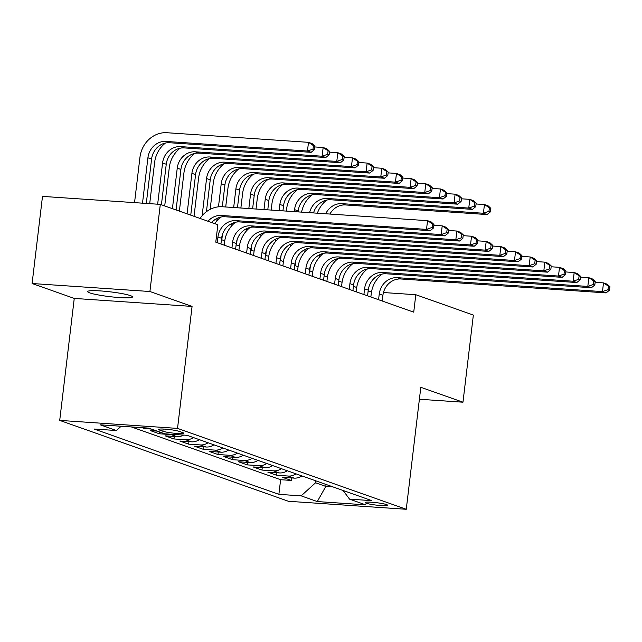<?xml version="1.0" encoding="UTF-8"?>
<svg xmlns="http://www.w3.org/2000/svg" width="642" height="642" viewBox="0 0 642 642"><rect width="100%" height="100%" fill="white"/><g stroke="black" fill="none" stroke-linecap="round" stroke-linejoin="round"><path stroke-width="0.96" d="M130.446 295.633A22.59 2.416 -173.2 0 0 105.408 291.324A22.59 2.416 -173.2 0 0 87.633 291.58A22.59 2.416 -173.2 0 0 89.687 292.872A22.59 2.416 -173.2 0 0 114.733 297.182A22.59 2.416 -173.2 0 0 132.501 296.925A22.59 2.416 -173.2 0 0 130.446 295.633M386.572 504.588A11.299 1.212 -173.2 0 0 374.053 502.429A11.299 1.212 -173.2 0 0 365.17 502.558A11.299 1.212 -173.2 0 0 366.197 503.208A11.299 1.212 -173.2 0 0 378.716 505.366A11.299 1.212 -173.2 0 0 387.599 505.238A11.299 1.212 -173.2 0 0 386.572 504.588M59.714 420.398L288.451 501.282L406.266 509.275L177.529 428.399L59.714 420.398L74.255 298.418L192.07 306.419L149.915 291.508L32.1 283.515L74.255 298.418M32.1 283.515L42.492 196.388L160.307 204.381L149.915 291.508M142.051 427.668L144.659 428.583L144.747 427.845M157.154 431.111L150.525 430.662L159.32 433.775L159.537 431.954M183.596 435.091A14.124 12.68 -70.5 0 1 176.807 436.632L165.187 435.846L173.982 438.959L174.279 436.464M199.301 439.65A14.124 12.68 -70.5 0 1 191.468 441.816L179.848 441.03L188.644 444.144L188.941 441.648M213.971 444.834A14.124 12.68 -70.5 0 1 206.138 447.001L194.51 446.214L203.313 449.328L203.61 446.832M228.632 450.018A14.124 12.68 -70.5 0 1 220.8 452.185L209.172 451.398L217.975 454.512L218.272 452.016M243.294 455.202A14.124 12.68 -70.5 0 1 235.462 457.377L223.841 456.582L232.637 459.696L232.934 457.2M257.956 460.386A14.124 12.68 -70.5 0 1 250.123 462.561L238.503 461.767L247.298 464.88L247.595 462.384M272.617 465.57A14.124 12.68 -70.5 0 1 264.785 467.745L253.165 466.951L261.96 470.064L262.257 467.569M287.279 470.755A14.124 12.68 -70.5 0 1 279.447 472.929L267.826 472.135L276.622 475.249L276.919 472.753M160.307 204.381L217.855 224.732L215.776 242.154L413.729 312.148L415.807 294.726L383.451 292.527M159.625 430.076L162.851 431.215A10.946 1.172 -173.2 0 0 174.977 433.302A10.946 1.172 -173.2 0 0 183.588 433.181A10.946 1.172 -173.2 0 0 182.593 432.556L179.367 431.416A10.946 1.172 -173.2 0 0 167.233 429.321A10.946 1.172 -173.2 0 0 158.63 429.45A10.946 1.172 -173.2 0 0 159.625 430.076L159.746 429.073M343.085 490.488L349.561 499.147L371.854 500.656L187.103 435.332L164.809 433.815L148.687 428.118L100.28 424.827L116.411 430.533L94.125 429.025L278.877 494.348L301.162 495.857L315.559 482.784L325.823 486.411L332.933 486.893M349.561 499.147L365.691 504.845L317.292 501.562L301.162 495.857M131.385 426.938L280.618 479.71L291.283 480.433L291.58 477.937M301.941 475.939A14.124 12.68 -70.5 0 1 294.108 478.113L282.488 477.319L291.283 480.433M296.082 473.868A14.124 12.68 109.5 0 1 288.25 476.035L276.622 475.249M281.413 468.676A14.124 12.68 109.5 0 1 273.58 470.851L261.96 470.064M266.751 463.492A14.124 12.68 109.5 0 1 258.919 465.667L247.298 464.88M252.089 458.308A14.124 12.68 109.5 0 1 244.257 460.483L232.637 459.696M237.428 453.124A14.124 12.68 109.5 0 1 229.595 455.298L217.975 454.512M222.766 447.939A14.124 12.68 109.5 0 1 214.934 450.114L203.313 449.328M208.104 442.755A14.124 12.68 109.5 0 1 200.272 444.93L188.644 444.144M193.443 437.571A14.124 12.68 109.5 0 1 185.61 439.746L173.982 438.959M173.709 434.425A14.124 12.68 109.5 0 1 170.941 434.562L159.32 433.775M151.287 429.041L144.659 428.583M419.387 399.244L462.97 402.205L473.355 315.07L415.807 294.726M462.97 402.205L420.815 387.295L406.266 509.275M192.07 306.419L177.529 428.399M356.727 287.48L353.421 286.316M342.066 282.295L338.759 281.132M327.404 277.111L324.098 275.94M312.742 271.927L309.436 270.755M298.081 266.743L294.774 265.571M283.419 261.559L280.113 260.387M268.757 256.375L265.443 255.203M254.088 251.191L250.781 250.019M239.426 246.006L236.12 244.835M224.764 240.822L221.458 239.651M371.549 291.717L368.091 291.484M326.056 484.469L325.823 486.411L317.292 501.562M315.792 480.834L315.559 482.784M121.137 426.248L116.411 430.533M280.618 479.71L278.877 494.348M208 221.249A17.647 15.849 109.5 0 1 221.289 215.463L426.513 229.387L427.556 220.679L222.333 206.748A26.474 23.77 -70.5 0 0 200.071 218.44M211.667 222.541A17.647 15.849 109.5 0 1 224.957 216.755L430.18 230.687L426.513 229.387L432.066 227.445L433.535 227.966L433.944 224.475L432.483 223.962L432.066 227.445M432.483 223.962L427.556 220.679L431.215 221.972L433.944 224.475M430.18 230.687L433.535 227.966M146.296 203.434L151.584 159.08A17.647 15.849 109.5 0 1 169.584 142.733L311.121 152.339L307.454 151.039L308.497 142.331L166.96 132.725A26.474 23.77 -70.5 0 0 139.956 157.242L134.547 202.631M142.508 203.177L147.917 157.78A17.647 15.849 109.5 0 1 165.917 141.433L307.454 151.039L313.007 149.096L314.476 149.618L314.893 146.127L313.424 145.614L313.007 149.096M313.424 145.614L308.497 142.331L312.164 143.623L314.893 146.127M311.121 152.339L314.476 149.618M220.944 243.984L221.618 238.286A17.647 15.849 109.5 0 1 239.618 221.939L444.842 235.871L441.174 234.571L442.218 225.864L433.848 225.294M217.277 242.684L217.951 236.994A17.647 15.849 109.5 0 1 235.951 220.647L441.174 234.571L446.728 232.629L448.196 233.15L448.606 229.667L447.145 229.146L446.728 232.629M447.145 229.146L442.218 225.864L445.877 227.156L448.606 229.667M220.856 217.052A26.474 23.77 -70.5 0 0 214.733 223.625M444.842 235.871L448.196 233.15M235.606 249.168L236.28 243.47A17.647 15.849 109.5 0 1 254.28 227.124L459.503 241.055L455.836 239.763L456.879 231.048L448.509 230.478M231.939 247.868L232.621 242.178A17.647 15.849 109.5 0 1 250.613 225.832L455.836 239.763L461.389 237.813L462.858 238.334L463.275 234.852L461.807 234.33L461.389 237.813M235.518 222.236A26.474 23.77 -70.5 0 0 224.66 241.633L224.235 245.148M461.807 234.33L456.879 231.048L460.547 232.34L463.275 234.852M459.503 241.055L462.858 238.334M250.268 254.352L250.95 248.655A17.647 15.849 109.5 0 1 268.942 232.308L474.165 246.239L470.506 244.947L471.541 236.232L463.171 235.662M246.6 253.052L247.282 247.363A17.647 15.849 109.5 0 1 265.282 231.016L470.506 244.947L476.051 242.997L477.52 243.519L477.937 240.036L476.468 239.514L476.051 242.997M250.179 227.42A26.474 23.77 -70.5 0 0 239.322 246.817L238.904 250.332M476.468 239.514L471.541 236.232L475.208 237.524L477.937 240.036M474.165 246.239L477.52 243.519M264.929 259.537L265.611 253.839A17.647 15.849 109.5 0 1 283.612 237.492L488.827 251.423L485.167 250.131L486.203 241.416L477.841 240.846M261.262 258.236L261.944 252.547A17.647 15.849 109.5 0 1 279.944 236.2L485.167 250.131L490.713 248.181L492.181 248.703L492.599 245.22L491.13 244.698L490.713 248.181M264.841 232.605A26.474 23.77 -70.5 0 0 253.983 252.001L253.566 255.516M491.13 244.698L486.203 241.416L489.87 242.708L492.599 245.22M488.827 251.423L492.181 248.703M165.475 143.03A26.474 23.77 -70.5 0 0 154.618 162.426L149.706 203.658M157.667 204.204L162.578 162.964A17.647 15.849 109.5 0 1 180.579 146.617L322.115 156.223L323.159 147.516L314.789 146.946M161.415 204.774L166.246 164.264A17.647 15.849 109.5 0 1 184.246 147.917L325.783 157.523L322.115 156.223L327.669 154.281L329.137 154.802L329.555 151.319L328.086 150.798L327.669 154.281M328.086 150.798L323.159 147.516L326.826 148.808L329.555 151.319M325.783 157.523L329.137 154.802M180.145 148.214A26.474 23.77 -70.5 0 0 169.287 167.61L164.713 205.938M172.417 208.666L177.248 168.148A17.647 15.849 109.5 0 1 195.24 151.801L336.785 161.415L337.82 152.7L329.458 152.13M176.077 209.958L180.908 169.448A17.647 15.849 109.5 0 1 198.908 153.101L340.445 162.707L336.785 161.415L342.33 159.465L343.799 159.986L344.216 156.504L342.748 155.982L342.33 159.465M342.748 155.982L337.82 152.7L341.488 153.992L344.216 156.504M340.445 162.707L343.799 159.986M194.807 153.398A26.474 23.77 -70.5 0 0 183.949 172.794L179.375 211.122M187.079 213.85L191.91 173.332A17.647 15.849 109.5 0 1 209.91 156.993L351.447 166.599L352.482 157.884L344.12 157.314M190.746 215.142L195.569 174.632A17.647 15.849 109.5 0 1 213.569 158.285L355.114 167.891L351.447 166.599L356.992 164.649L358.461 165.171L358.878 161.688L357.409 161.166L356.992 164.649M357.409 161.166L352.482 157.884L356.149 159.176L358.878 161.688M355.114 167.891L358.461 165.171M209.469 158.582A26.474 23.77 -70.5 0 0 198.611 177.978L194.036 216.306M202.134 215.72L206.572 178.516A17.647 15.849 109.5 0 1 224.572 162.177L366.109 171.783L367.144 163.068L358.782 162.498M206.435 211.683L210.239 179.816A17.647 15.849 109.5 0 1 228.231 163.469L369.776 173.075L366.109 171.783L371.662 169.833L373.122 170.355L373.54 166.872L372.071 166.35L371.662 169.833M372.071 166.35L367.144 163.068L370.811 164.36L373.54 166.872M369.776 173.075L373.122 170.355M279.591 264.721L280.273 259.023A17.647 15.849 109.5 0 1 298.273 242.684L503.497 256.607L499.829 255.315L500.864 246.6L492.502 246.03M275.924 263.421L276.606 257.731A17.647 15.849 109.5 0 1 294.606 241.384L499.829 255.315L505.382 253.365L506.843 253.887L507.26 250.404L505.792 249.882L505.382 253.365M279.503 237.789A26.474 23.77 -70.5 0 0 268.645 257.193L268.228 260.7M505.792 249.882L500.864 246.6L504.532 247.892L507.26 250.404M503.497 256.607L506.843 253.887M224.13 163.766A26.474 23.77 -70.5 0 0 213.272 183.163L210.151 209.348M216.795 220.904L217.1 218.36M218.473 206.828L221.233 183.7A17.647 15.849 109.5 0 1 239.233 167.361L380.77 176.967L381.813 168.252L373.443 167.682M222.309 206.748L224.901 185A17.647 15.849 109.5 0 1 242.901 168.653L384.438 178.259L380.77 176.967L386.323 175.017L387.784 175.539L388.201 172.056L386.741 171.534L386.323 175.017M386.741 171.534L381.813 168.252L385.473 169.544L388.201 172.056M384.438 178.259L387.784 175.539M294.253 269.905L294.935 264.207A17.647 15.849 109.5 0 1 312.935 247.868L518.158 261.792L514.491 260.5L515.526 251.784L507.164 251.215M290.593 268.613L291.267 262.915A17.647 15.849 109.5 0 1 309.267 246.568L514.491 260.5L520.044 258.557L521.505 259.071L521.922 255.588L520.453 255.067L520.044 258.557M294.164 242.973A26.474 23.77 -70.5 0 0 283.307 262.377L282.889 265.884M520.453 255.067L515.526 251.784L519.193 253.084L521.922 255.588M518.158 261.792L521.505 259.071M238.792 168.95A26.474 23.77 -70.5 0 0 227.934 188.347L225.711 206.981M222.413 234.643L221.803 239.771M231.457 226.096L231.762 223.544M233.672 207.518L235.895 188.892A17.647 15.849 109.5 0 1 253.895 172.546L395.432 182.151L396.475 173.436L388.105 172.867M237.468 207.775L239.562 190.184A17.647 15.849 109.5 0 1 257.562 173.838L399.099 183.443L395.432 182.151L400.985 180.209L402.454 180.723L402.863 177.24L401.402 176.719L400.985 180.209M401.402 176.719L396.475 173.436L400.135 174.736L402.863 177.24M399.099 183.443L402.454 180.723M308.914 275.089L309.596 269.391A17.647 15.849 109.5 0 1 327.597 253.052L532.82 266.976L529.152 265.684L530.196 256.969L521.826 256.399M305.255 273.797L305.929 268.099A17.647 15.849 109.5 0 1 323.929 251.752L529.152 265.684L534.706 263.742L536.174 264.255L536.584 260.772L535.123 260.251L534.706 263.742M308.826 248.157A26.474 23.77 -70.5 0 0 297.968 267.562L297.551 271.068M535.123 260.251L530.196 256.969L533.855 258.269L536.584 260.772M532.82 266.976L536.174 264.255M253.454 174.134A26.474 23.77 -70.5 0 0 242.596 193.531L240.87 208.008M237.075 239.827L236.465 244.955M246.119 231.28L246.424 228.729M248.831 208.546L250.557 194.077A17.647 15.849 109.5 0 1 268.557 177.73L410.094 187.336L411.137 178.62L402.767 178.051M252.619 208.802L254.224 195.369A17.647 15.849 109.5 0 1 272.224 179.022L413.761 188.628L410.094 187.336L415.647 185.394L417.115 185.907L417.533 182.424L416.064 181.903L415.647 185.394M416.064 181.903L411.137 178.62L414.804 179.92L417.533 182.424M413.761 188.628L417.115 185.907M323.584 280.273L324.258 274.583A17.647 15.849 109.5 0 1 342.258 258.236L547.482 272.16L543.814 270.868L544.857 262.153L536.487 261.583M319.917 278.981L320.591 273.283A17.647 15.849 109.5 0 1 338.591 256.936L543.814 270.868L549.367 268.926L550.836 269.439L551.245 265.957L549.785 265.435L549.367 268.926M323.488 253.341A26.474 23.77 -70.5 0 0 312.63 272.746L312.213 276.253M549.785 265.435L544.857 262.153L548.517 263.453L551.245 265.957M547.482 272.16L550.836 269.439M268.115 179.319A26.474 23.77 -70.5 0 0 257.257 198.715L256.03 209.035M251.744 245.011L251.126 250.139M260.788 236.465L261.085 233.913M263.99 209.573L265.218 199.261A17.647 15.849 109.5 0 1 283.218 182.914L424.755 192.52L425.798 183.805L417.428 183.235M267.778 209.83L268.886 200.553A17.647 15.849 109.5 0 1 286.886 184.206L428.423 193.812L424.755 192.52L430.309 190.578L431.777 191.091L432.194 187.608L430.726 187.087L430.309 190.578M430.726 187.087L425.798 183.805L429.466 185.105L432.194 187.608M428.423 193.812L431.777 191.091M338.246 285.457L338.92 279.768A17.647 15.849 109.5 0 1 356.92 263.421L562.143 277.344L558.476 276.052L559.519 267.337L551.149 266.767M334.578 284.165L335.26 278.467A17.647 15.849 109.5 0 1 353.252 262.121L558.476 276.052L564.029 274.11L565.498 274.624L565.915 271.141L564.446 270.619L564.029 274.11M338.157 258.533A26.474 23.77 -70.5 0 0 327.3 277.93L326.874 281.437M564.446 270.619L559.519 267.337L563.186 268.637L565.915 271.141M562.143 277.344L565.498 274.624M282.785 184.503A26.474 23.77 -70.5 0 0 271.927 203.899L271.189 210.062M266.406 250.195L265.788 255.323M275.45 241.649L275.755 239.097M279.15 210.608L279.888 204.445A17.647 15.849 109.5 0 1 297.88 188.098L439.425 197.704L440.46 188.989L432.098 188.419M282.937 210.865L283.547 205.737A17.647 15.849 109.5 0 1 301.547 189.39L443.084 198.996L439.425 197.704L444.97 195.762L446.439 196.275L446.856 192.793L445.387 192.271L444.97 195.762M445.387 192.271L440.46 188.989L444.128 190.289L446.856 192.793M443.084 198.996L446.439 196.275M352.907 290.641L353.582 284.952A17.647 15.849 109.5 0 1 371.582 268.605L576.805 282.536L573.146 281.236L574.181 272.521L565.811 271.959M349.24 289.349L349.922 283.652A17.647 15.849 109.5 0 1 367.922 267.305L573.146 281.236L578.691 279.294L580.159 279.808L580.577 276.325L579.108 275.803L578.691 279.294M352.819 263.718A26.474 23.77 -70.5 0 0 341.961 283.114L341.544 286.621M579.108 275.803L574.181 272.521L577.848 273.821L580.577 276.325M576.805 282.536L580.159 279.808M297.447 189.687A26.474 23.77 -70.5 0 0 286.589 209.083L286.348 211.09M281.068 255.38L280.458 260.516M290.112 246.833L290.417 244.281M294.309 211.635L294.55 209.629A17.647 15.849 109.5 0 1 312.55 193.282L454.087 202.888L455.122 194.173L446.76 193.611M298.097 211.892L298.209 210.921A17.647 15.849 109.5 0 1 316.209 194.574L457.754 204.188L454.087 202.888L459.632 200.946L461.1 201.46L461.518 197.977L460.049 197.455L459.632 200.946M460.049 197.455L455.122 194.173L458.789 195.473L461.518 197.977M457.754 204.188L461.1 201.46M367.569 295.826L368.251 290.136A17.647 15.849 109.5 0 1 386.251 273.789L591.467 287.72L587.807 286.42L588.842 277.705L580.48 277.143M363.902 294.534L364.584 288.836A17.647 15.849 109.5 0 1 382.584 272.489L587.807 286.42L593.352 284.478L594.821 284.992L595.238 281.509L593.77 280.995L593.352 284.478M367.481 268.902A26.474 23.77 -70.5 0 0 356.623 288.298L356.206 291.813M593.77 280.995L588.842 277.705L592.51 279.005L595.238 281.509M591.467 287.72L594.821 284.992M295.729 260.564L295.119 265.7M304.773 252.017L305.078 249.465M309.588 212.671A17.647 15.849 109.5 0 1 327.211 198.466L468.748 208.072L469.784 199.357L461.421 198.795M313.521 212.935A17.647 15.849 109.5 0 1 330.871 199.766L472.416 209.372L468.748 208.072L474.302 206.13L475.762 206.644L476.179 203.161L474.711 202.647L474.302 206.13M474.711 202.647L469.784 199.357L473.451 200.657L476.179 203.161M312.108 194.871A26.474 23.77 -70.5 0 0 301.588 212.125M472.416 209.372L475.762 206.644M382.231 301.01L382.913 295.32A17.647 15.849 109.5 0 1 400.913 278.973L606.136 292.904L602.469 291.604L603.504 282.889L595.142 282.328M378.563 299.718L379.245 294.02A17.647 15.849 109.5 0 1 397.246 277.673L602.469 291.604L608.014 289.662L609.483 290.176L609.9 286.693L608.431 286.18L608.014 289.662M382.142 274.086A26.474 23.77 -70.5 0 0 371.285 293.482L370.867 296.997M608.431 286.18L603.504 282.889L607.172 284.189L609.9 286.693M606.136 292.904L609.483 290.176M310.391 265.748L309.781 270.884M319.435 257.201L319.74 254.649M325.703 213.762A17.647 15.849 109.5 0 1 341.873 203.65L483.41 213.256L484.445 204.541L476.083 203.979M329.9 214.051A17.647 15.849 109.5 0 1 345.54 204.95L487.077 214.556L483.41 213.256L488.963 211.314L490.424 211.828L490.841 208.345L489.381 207.831L488.963 211.314M489.381 207.831L484.445 204.541L488.113 205.841L490.841 208.345M326.77 200.055A26.474 23.77 -70.5 0 0 317.373 213.2M487.077 214.556L490.424 211.828M294.108 478.113L288.25 476.035M279.447 472.929L273.58 470.851M264.785 467.745L258.919 465.667M250.123 462.561L244.257 460.483M235.462 457.377L229.595 455.298M220.8 452.185L214.934 450.114M206.138 447.001L200.272 444.93M191.468 441.816L185.61 439.746M176.807 436.632L170.941 434.562M163.108 429.033L162.851 431.215M221.289 215.463L224.957 216.755M147.917 157.78L151.584 159.08M165.917 141.433L169.584 142.733M217.951 236.994L221.618 238.286M235.951 220.647L239.618 221.939M232.621 242.178L236.28 243.47M250.613 225.832L254.28 227.124M247.282 247.363L250.95 248.655M265.282 231.016L268.942 232.308M261.944 252.547L265.611 253.839M279.944 236.2L283.612 237.492M162.578 162.964L166.246 164.264M180.579 146.617L184.246 147.917M177.248 168.148L180.908 169.448M195.24 151.801L198.908 153.101M191.91 173.332L195.569 174.632M209.91 156.993L213.569 158.285M206.572 178.516L210.239 179.816M224.572 162.177L228.231 163.469M276.606 257.731L280.273 259.023M294.606 241.384L298.273 242.684M221.233 183.7L224.901 185M239.233 167.361L242.901 168.653M291.267 262.915L294.935 264.207M309.267 246.568L312.935 247.868M235.895 188.892L239.562 190.184M253.895 172.546L257.562 173.838M305.929 268.099L309.596 269.391M323.929 251.752L327.597 253.052M250.557 194.077L254.224 195.369M268.557 177.73L272.224 179.022M320.591 273.283L324.258 274.583M338.591 256.936L342.258 258.236M265.218 199.261L268.886 200.553M283.218 182.914L286.886 184.206M335.26 278.467L338.92 279.768M353.252 262.121L356.92 263.421M279.888 204.445L283.547 205.737M297.88 188.098L301.547 189.39M349.922 283.652L353.582 284.952M367.922 267.305L371.582 268.605M294.55 209.629L298.209 210.921M312.55 193.282L316.209 194.574M364.584 288.836L368.251 290.136M382.584 272.489L386.251 273.789M327.211 198.466L330.871 199.766M379.245 294.02L382.913 295.32M397.246 277.673L400.913 278.973M341.873 203.65L345.54 204.95"/></g></svg>
